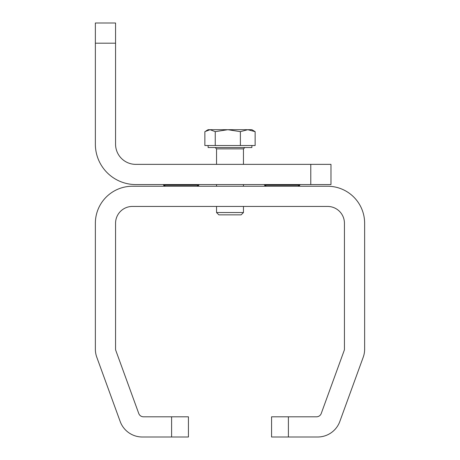 <?xml version="1.0" encoding="UTF-8"?>
<svg xmlns="http://www.w3.org/2000/svg" width="460" height="460" viewBox="0 0 460 460"><rect width="100%" height="100%" fill="white"/><g stroke="black" fill="none" stroke-linecap="round" stroke-linejoin="round"><path stroke-width="0.69" d="M288.397 437L271.567 437L271.567 416.806L288.397 416.806L288.397 437L317.682 437A23.563 23.563 0 0 0 339.819 421.498L363.216 357.224A23.563 23.563 0 0 0 364.636 349.169L364.636 223.267A37.024 37.024 0 0 0 327.612 186.242L132.388 186.242A37.024 37.024 0 0 0 95.364 223.267L95.364 349.169A23.563 23.563 0 0 0 96.784 357.224L120.181 421.498A23.563 23.563 0 0 0 142.318 437L171.603 437L171.603 416.806L188.433 416.806L188.433 437L171.603 437M271.567 416.806L271.567 437M288.397 416.806L316.503 416.806A5.048 5.048 0 0 0 321.247 413.482L344.235 350.319A3.364 3.364 0 0 0 344.436 349.169L344.436 223.267A16.83 16.83 0 0 0 327.612 206.436L132.388 206.436A16.83 16.83 0 0 0 115.563 223.267L115.563 349.169A3.364 3.364 0 0 0 115.765 350.319L138.753 413.482A5.048 5.048 0 0 0 143.497 416.806L171.603 416.806M297.953 186.242A35.489 35.489 0 0 0 299.839 185.236L264.5 185.236L264.5 184.564M196.978 186.242A35.489 35.489 0 0 0 198.864 185.236L163.524 185.236L163.524 184.564L163.524 185.236A35.489 35.489 0 0 0 165.41 186.242M198.864 185.236L198.864 184.564M299.839 185.236L299.839 184.564M95.364 23L115.563 23L115.563 144.17A20.194 20.194 0 0 0 135.757 164.364L330.976 164.364L330.976 184.564L135.757 184.564A40.388 40.388 0 0 1 95.364 144.17L95.364 23M251.879 145.515L251.879 147.539L208.121 147.539L208.121 145.515M243.461 212.531L216.539 212.531L218.862 214.855L241.138 214.855L243.461 212.531L243.461 206.436M255.139 131.652L251.879 129.697L247.762 129.697L255.139 131.652L255.139 145.515L204.861 145.515L204.861 131.652L210.053 129.697L208.121 129.697L205.999 130.922M210.053 129.697L227.815 129.697L240.384 131.652L247.762 129.697L227.815 129.697L215.245 131.652L210.053 129.697M215.245 145.515L215.245 131.652M240.384 145.515L240.384 131.652M310.782 184.564L310.782 164.364M115.563 43.194L95.364 43.194M243.461 164.364L243.461 148.885L216.539 148.885L215.188 147.539M264.5 185.236A35.489 35.489 0 0 0 266.386 186.242M243.461 186.242L243.461 184.564M216.539 212.531L216.539 206.436M216.539 186.242L216.539 184.564M216.539 164.364L216.539 148.885M243.461 148.885L244.812 147.539"/></g></svg>
